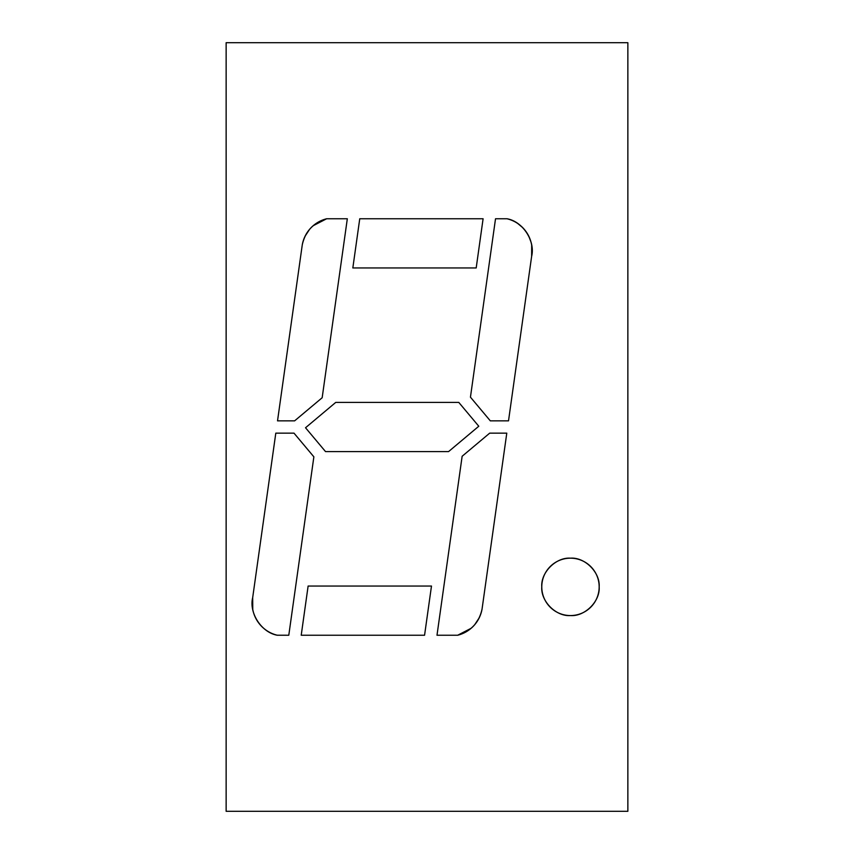 <?xml version="1.0" encoding="UTF-8"?>
<svg xmlns="http://www.w3.org/2000/svg" width="854" height="854" viewBox="0 0 854 854"><rect width="100%" height="100%" fill="white"/><g stroke="black" fill="none" stroke-linecap="round" stroke-linejoin="round"><path stroke-width="1.28" d="M326.634 218.763A32.794 32.794 0 0 0 302.263 244.884L277.529 420.851L302.263 244.884C305.22 231.423 313.343 222.713 326.634 218.763L347.322 218.763L322.171 397.74L347.322 218.763L322.171 397.74L294.619 420.851L277.529 420.851L294.619 420.851L277.529 420.851L302.263 244.884A32.794 32.794 0 0 1 326.634 218.763L347.322 218.763L326.634 218.763L313.172 225.723M308.123 586.047L431.483 586.047L424.566 635.237L301.216 635.237L424.566 635.237L431.483 586.047L424.566 635.237L301.216 635.237L308.123 586.047L301.216 635.237L308.123 586.047L431.483 586.047L308.123 586.047L301.216 635.237L308.123 586.047M252.763 609.51L252.677 597.661L275.799 433.149L294 433.149L313.866 456.837L288.791 635.237L277.176 635.205M265.733 629.91L264.142 628.683M257.022 620.506L254.428 615.296M531.636 256.339L508.514 420.851L490.313 420.851L508.514 420.851L490.313 420.851L470.447 397.163L495.523 218.763L470.447 397.163L490.313 420.851L470.447 397.163L495.523 218.763L506.998 218.763C522.669 221.399 535.469 240.913 531.636 256.339A32.794 32.794 0 0 0 506.998 218.763A32.794 32.794 0 0 1 531.636 256.339L508.514 420.851L531.636 256.339L531.679 245.205M359.747 218.763L483.097 218.763L476.19 267.953L352.83 267.953L476.19 267.953L483.097 218.763L476.19 267.953L352.83 267.953L359.747 218.763L352.83 267.953L359.747 218.763L483.097 218.763L359.747 218.763L352.83 267.953L359.747 218.763M335.739 402.405L458.79 402.405L478.784 426.242L448.574 451.595L478.784 426.242L448.574 451.595L325.523 451.595L305.529 427.758L335.739 402.405L305.529 427.758L335.739 402.405L458.79 402.405L478.784 426.242L458.79 402.405L335.739 402.405L305.529 427.758L325.523 451.595L448.574 451.595L478.784 426.242L448.574 451.595L325.523 451.595L305.529 427.758L335.739 402.405M457.68 635.237A32.794 32.794 0 0 0 482.051 609.115L506.785 433.149L482.051 609.115C479.094 622.577 470.97 631.287 457.68 635.237L436.992 635.237L462.142 456.26L489.694 433.149L506.785 433.149L489.694 433.149L462.142 456.26L489.694 433.149L506.785 433.149L482.051 609.115A32.794 32.794 0 0 1 457.68 635.237L436.992 635.237L457.68 635.237L436.992 635.237L462.142 456.26L436.992 635.237L457.68 635.237L471.141 628.277M599.166 586.869A28.694 28.694 0 0 1 570.472 615.563A28.694 28.694 0 0 1 541.778 586.869A28.694 28.694 0 0 1 570.472 558.174A28.694 28.694 0 0 1 599.166 586.869C600.255 572.447 584.937 557.075 570.472 558.174C556.05 557.086 540.678 572.404 541.778 586.869C540.689 601.291 556.007 616.663 570.472 615.563C584.894 616.652 600.266 601.333 599.166 586.869A28.694 28.694 0 0 1 570.472 615.563A28.694 28.694 0 0 1 541.778 586.869A28.694 28.694 0 0 1 570.472 558.174A28.694 28.694 0 0 1 599.166 586.869M627.861 42.7L627.861 811.3L226.139 811.3L226.139 42.7L627.861 42.7M294 433.149L313.866 456.837L288.791 635.237L277.315 635.237C261.644 632.601 248.845 613.087 252.677 597.661A32.794 32.794 0 0 0 277.315 635.237L288.791 635.237L313.866 456.837L294 433.149L313.866 456.837L294 433.149L275.799 433.149L294 433.149L313.866 456.837M495.523 218.763L506.998 218.763L495.523 218.763M322.171 397.74L294.619 420.851L322.171 397.74M275.799 433.149L252.677 597.661A32.794 32.794 0 0 0 252.186 603.351A32.794 32.794 0 0 1 252.677 597.661L275.799 433.149M482.051 609.115L506.785 433.149L482.051 609.115M474.696 624.722L479.19 617.869M277.315 635.237A32.794 32.794 0 0 1 252.186 603.351M470.447 397.163L490.313 420.851L470.447 397.163M530.91 241.789L528.85 236.344M522.755 227.676L517.834 223.567M277.529 420.851L294.619 420.851L277.529 420.851M309.618 229.278L305.124 236.131"/></g></svg>
